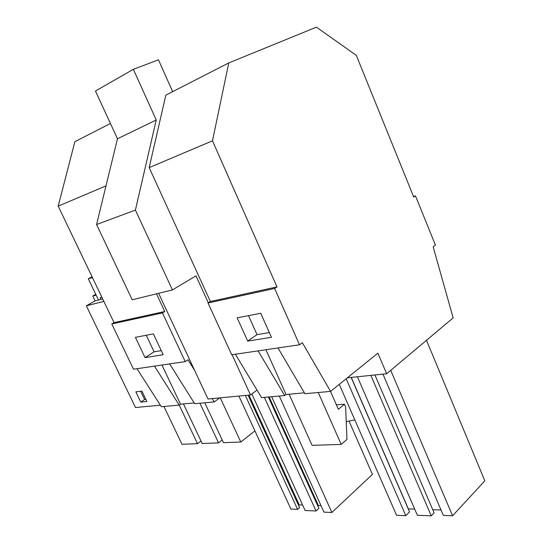 <?xml version="1.0" encoding="UTF-8"?>
<svg xmlns="http://www.w3.org/2000/svg" width="543" height="543" viewBox="0 0 543 543"><rect width="100%" height="100%" fill="white"/><g stroke="black" fill="none" stroke-linecap="round" stroke-linejoin="round"><path stroke-width="0.81" d="M277.005 286.901L210.379 301.508L149.182 167.611L212.489 140.82L277.005 286.901L274.615 288.469L299.519 344.778L302.342 342.708L330.551 391.394L304.928 393.716L277.982 347.948M212.489 140.82L228.766 62.94L316.433 27.15L356.296 55.338L413.746 197.061L415.504 195.901L413.501 196.464M304.406 392.827L286.066 394.51L265.914 349.726M286.066 394.51L284.722 395.548L261.59 397.639L235.35 354.226M258.101 350.873L284.722 395.548M382.964 374.127L443.326 515.409L452.577 515.796L484.811 480.82L426.499 340.291M432.751 509.714L441.018 510.013M374.935 374.962L434.095 512.843L431.251 515.85L417.357 515.259L357.403 376.781M408.241 508.913L414.669 509.056M339.266 384.349L396.56 515.287L405.818 515.687L409.531 511.879L351.131 377.426M269.348 332.581L257.043 334.631L248.49 315.639M390.722 370.333L452.577 515.796M346.183 378.763L405.818 515.687M351.253 377.412L408.322 508.825M370.855 375.383L431.251 515.85M415.504 195.901L435.445 245.151L433.151 246.827L453.167 317.899L386.657 373.747L347.35 377.819M247.696 341.099L237.148 317.818L260.721 313.297L271.452 337.278L247.696 341.099L257.043 334.631M330.551 391.394L377.874 353.16L386.657 373.747M299.519 344.778L231.718 354.762L208.023 302.987L274.615 288.469M210.379 301.508L208.023 302.987M228.766 62.94L165.839 95.147L149.182 167.611M110.433 123.499L74.873 141.696L58.189 206.123L105.994 185.889M212.137 398.61L214.207 401.935L194.686 403.707L169.66 363.898M154.47 366.131L179.19 405.105L180.493 404.189L194.197 402.926M179.19 405.105L161.346 406.727L136.985 368.711M214.207 401.935L219.779 397.876M162.452 312.924L111.79 323.967L114.044 322.63L164.76 311.506L162.452 312.924L185.244 361.604L187.993 359.758L194.74 370.611M185.244 361.604L133.51 369.22L111.79 323.967M145.076 357.627L135.411 337.339L153.37 333.891L163.199 354.708L145.076 357.627L154.097 351.823L161.271 350.629M146.25 335.255L154.097 351.823M238.9 396.064L290.912 509.09L297.584 509.368L299.587 507.562L248.11 395.189M349.142 421.354L372.417 474.385L331.882 512.483L323.961 512.144L271.656 396.729M269.138 396.96L318.422 505.567L321.022 505.662M318.422 505.567L317.886 506.062M251.843 393.946L305.132 510.501L316.04 510.963L318.904 508.323L268.385 397.028M248.979 395.1L299.241 504.875L302.614 504.997M299.241 504.875L298.616 505.438M180.493 404.189L161.957 365.032M264.38 397.388L316.04 510.963M279.306 396.037L331.882 512.483M245.327 395.453L297.584 509.368M114.044 322.63L58.189 206.123M164.76 311.506L156.493 293.824M92.778 296.01L96.131 295.12L98.473 299.987L95.106 300.856L92.778 296.01L95.758 294.34M95.106 300.856L86.33 305.831L135.499 407.521L160.375 405.214M102.668 298.908L98.473 299.987L88.299 278.817L92.425 277.534M201.012 441.025L197.503 443.679L181.986 444.276L163.952 406.49M140.671 391.286L144.614 399.492L145.87 399.363M197.503 443.679L179.217 405.092M140.773 402.105L146.895 401.494L141.92 391.143L135.831 391.842L140.773 402.105L144.614 399.492M103.856 301.379L86.33 305.831M222.236 440.027L218.544 442.871L202.179 443.502L183.459 403.917M218.544 442.871L199.939 403.225M254.925 430.891L240.773 442.016L223.485 442.681L204.806 402.784M240.773 442.016L220.254 397.836M330.49 391.401L338.364 409.293L344.445 404.216L336.402 404.827M158.624 293.301L207.996 399.003L250.486 394.958L232.071 354.708M96.573 224.517L132.207 299.804L172.43 289.908L135.404 210.093L156.235 120.01L133.368 69.328L95.459 91.007L117.471 138.784L96.573 224.517L135.404 210.093M172.647 91.658L158.461 59.811L133.368 69.328M208.322 302.804L195.989 275.858L172.43 289.908M257.022 390.078L250.486 394.958M318.232 392.508L341.214 444.412L312.055 445.335L289.093 394.232M344.445 404.216L345.633 406.931L346.95 439.396L341.214 444.412M156.235 120.01L117.471 138.784M346.23 421.687L354.817 419.882M92.86 278.437L92.167 277.677M100.923 299.356L100.143 297.727L101.887 297.272M92.059 276.767L88.299 278.817"/></g></svg>
